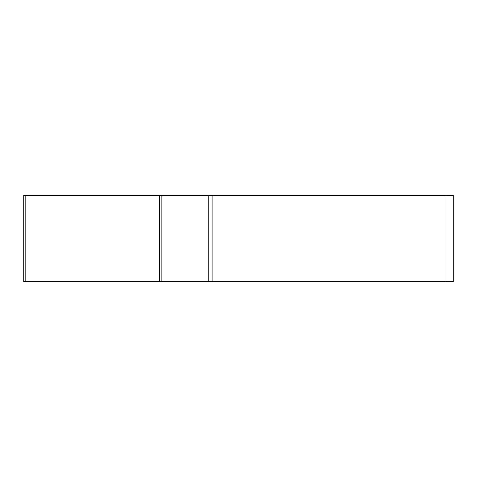 <?xml version="1.0" encoding="UTF-8"?>
<svg xmlns="http://www.w3.org/2000/svg" width="477" height="477" viewBox="0 0 477 477"><rect width="100%" height="100%" fill="white"/><g stroke="black" fill="none" stroke-linecap="round" stroke-linejoin="round"><path stroke-width="0.72" d="M208.747 195.326L453.15 195.326L453.15 281.674L23.85 281.674L23.85 195.326L208.747 195.326L208.747 281.674M25.15 195.326L25.15 281.674L452.578 281.674L445.947 281.674L445.947 195.326M161.87 195.326L161.87 281.674L159.3 281.674L159.3 195.326M212.074 195.326L212.074 281.674"/></g></svg>
